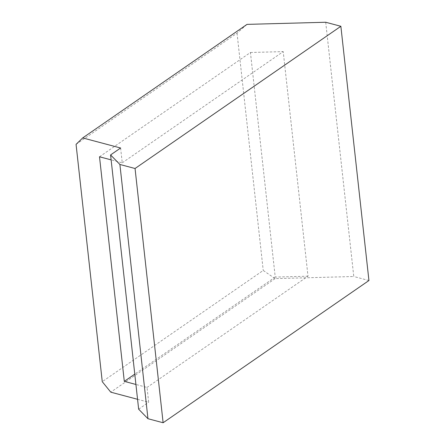 <?xml version="1.0" encoding="UTF-8"?>
<svg xmlns="http://www.w3.org/2000/svg" width="445" height="445" viewBox="0 0 445 445"><rect width="100%" height="100%" fill="white"/><g stroke="black" fill="none" stroke-linecap="round" stroke-linejoin="round"><path stroke-width="0.33" stroke-dasharray="2.23 1.67" d="M76.062 144.375L237.035 33.147L247.031 24.375M325.707 22.25L353.775 276.501L275.099 278.626L263.234 270.443L102.261 381.676M237.035 33.147L263.234 270.443M275.099 278.626L110.777 392.167M137.561 399.299L148.68 402.258L147.039 387.428L135.92 384.463M120.612 148.007L122.247 162.837L111.128 159.877M122.247 162.837L283.22 51.609L308.012 276.195L147.039 387.428M138.651 409.189L148.68 402.258M368.938 280.534L353.775 276.501M99.508 156.785L250.44 52.493L275.233 277.079L308.012 276.195M275.233 277.079L134.779 374.134M250.44 52.493L283.22 51.609"/><path stroke-width="0.67" d="M135.052 168.499L340.864 26.288L368.938 280.534L163.12 422.75L135.052 168.499L119.894 164.466L110.583 154.938L120.612 148.007L82.709 137.917L247.031 24.375L325.707 22.25L340.864 26.288M82.709 137.917L76.062 144.375L102.261 381.676L110.777 392.167L137.561 399.299M135.92 384.463L124.3 381.371L99.508 156.785L111.128 159.877M110.583 154.938L138.651 409.189L147.963 418.712L119.894 164.466M163.12 422.75L147.963 418.712M134.779 374.134L124.3 381.371"/></g></svg>

